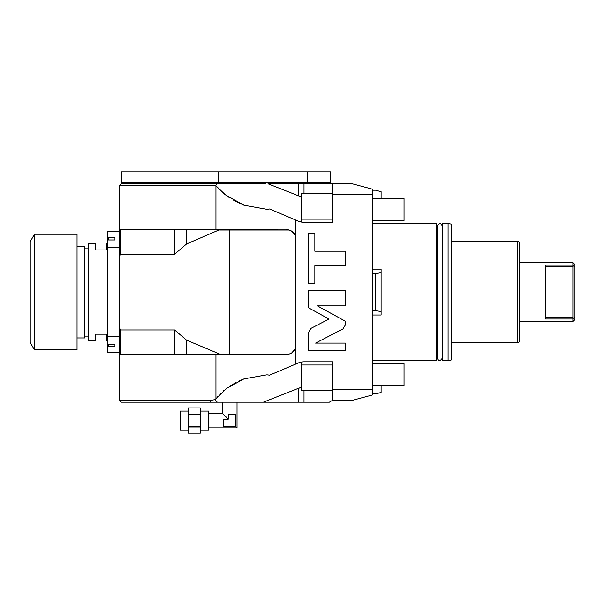 <?xml version="1.0" encoding="UTF-8"?>
<svg xmlns="http://www.w3.org/2000/svg" width="605" height="605" viewBox="0 0 605 605"><rect width="100%" height="100%" fill="white"/><g stroke="black" fill="none" stroke-linecap="round" stroke-linejoin="round"><path stroke-width="0.91" d="M352.299 400.359L372.854 394.853L372.854 389.726L332.47 389.726L332.47 400.359L352.299 400.359M208.581 413.207L222.345 413.207L228.312 419.167L223.721 419.167L223.721 426.51L235.655 426.51L237.031 427.886L237.031 402.189L329.354 402.189L332.47 400.359M295.527 236.767L295.762 220.084L269.603 208.975L266.85 209.3L243.996 205.231L225.415 194.825L215.751 185.614L119.563 185.614L121.401 183.776L218.231 183.776M265.648 183.776L216.885 183.776L215.751 185.614M122.316 183.776L121.401 182.854L121.401 171.843L218.246 171.843L218.246 182.854L330.64 182.861L330.64 171.843L307.673 171.843L307.673 182.861L307.159 183.776M121.401 182.854L218.246 182.854L218.133 183.776M332.47 183.776L332.47 194.409L372.854 194.409L372.854 189.282L352.299 183.776L268 183.776L299.407 196.156M330.64 182.854L329.717 183.776M218.246 171.843L307.673 171.843M372.854 194.409L372.854 389.726M301.267 364.989L332.47 364.989L332.47 361.813L332.47 389.726M303.339 361.828L301.955 361.956M332.47 390.475L301.267 390.596L301.267 387.555L299.422 387.964M210.548 402.189L121.401 402.189L119.563 400.359L210.548 400.359L210.548 402.189L222.345 402.189L222.345 413.207M298.832 388.153L263.364 402.189L217.301 402.189L214.873 399.678L210.548 400.359L214.873 399.678L226.913 388.198L243.739 379.002M241.803 379.804L238.892 381.127M235.821 382.678L233.19 384.137M232.887 384.319L230.271 385.922M227.745 387.608L225.816 389M223.979 390.422L223.593 390.739M220.984 392.985L220.326 393.598M217.702 396.245L216.976 397.054M288.638 229.892L119.563 229.658L119.563 231.496L107.629 231.496L107.629 352.632L119.563 352.632L119.563 336.72L107.629 336.72M174.626 229.658L174.626 254.168L186.559 243.959L219.721 229.658M186.559 229.658L186.559 243.959M219.774 230.029L289.152 230.029M120.478 229.658L120.478 254.168L119.563 256.051L119.563 231.496M174.626 254.168L120.478 254.168M174.626 354.469L174.626 329.959L120.478 329.959L119.563 328.076L119.563 256.051M174.626 329.959L186.559 340.176L219.774 354.106L289.152 354.106M215.947 398.279L215.947 354.469L286.588 354.469C292.23 354.016 295.285 350.953 295.762 345.296L295.762 364.051L269.603 375.153L266.85 374.828L244.133 378.851M215.947 354.469L119.563 354.469L119.563 352.632M119.563 247.407L107.629 247.407M108.552 239.958L114.973 239.958L114.973 237.773L108.552 237.773L108.552 239.958L108.552 237.773M119.563 336.72L119.563 328.076M120.478 354.469L120.478 329.959M108.552 346.355L114.973 346.355L114.973 344.177L108.552 344.177L108.552 346.355L108.552 344.177M295.762 364.051L298.288 362.977A14.686 14.686 0 0 1 304.02 361.813L332.47 361.813M286.588 229.658C292.23 230.119 295.285 233.175 295.762 238.839L295.527 347.361M295.762 220.084L298.288 221.15A14.686 14.686 0 0 0 304.02 222.322L332.47 222.322L332.47 219.146L301.267 219.146M332.47 194.409L332.47 222.322M311 328.356L308.611 332.281L308.611 350.734L345.319 350.734L345.319 343.096L315.583 343.096L342.929 328.954L345.319 325.029L345.319 321.195L317.398 305.873L345.319 305.873L345.319 290.423L308.611 290.423L308.611 307.839L329.014 319.039L311 328.356M314.865 265.739L345.319 265.739L345.319 251.196L314.865 251.196L314.865 233.401L308.611 233.401L308.611 283.533L314.865 283.533L314.865 265.739M301.267 362.07L301.267 387.555L298.288 388.357L298.288 402.189M289.629 230.18L290.226 230.414M290.347 230.467L291.822 231.299M292.003 231.428L294.953 235.073M295.013 235.201L295.225 235.746M301.131 196.557L298.288 195.77L298.288 183.776M332.47 193.653L301.267 193.539L301.267 222.058M301.955 222.171L303.339 222.3M215.947 229.658L215.947 185.848L221.506 191.611M222.481 192.466L226.663 195.755M227.631 196.444L230.104 198.1M232.91 199.824L240.979 203.968M241.826 204.339L243.996 205.231M300.019 196.323L300.617 196.459M295.225 348.389L295.013 348.926M294.96 349.055L291.996 352.707M291.822 352.836L290.347 353.668M290.226 353.721L289.629 353.948M288.638 354.235L286.588 354.469M107.629 340.706L106.714 340.706L106.714 334.187L95.703 334.187L95.703 340.706L88.36 340.706L88.36 243.429L95.703 243.429L95.703 249.941L106.714 249.941L106.714 243.429L107.629 243.429M88.36 248.012L84.692 248.012M88.36 336.115L84.692 336.115M77.054 337.953L84.692 337.953L84.692 246.182L77.054 246.182M77.054 292.064L77.054 349.879L34.485 349.879L34.485 234.248L77.054 234.248L77.054 292.064M34.485 349.879L30.25 342.543L30.25 241.592L34.485 234.248M186.559 354.469L186.559 340.176M228.312 419.167L228.312 414.584L228.312 419.167L223.721 419.167M208.581 427.886L237.031 427.886M200.323 411.09L208.581 411.09L208.581 429.996L200.323 429.996M200.323 426.691L188.389 426.691L188.389 433.157L200.323 433.157L200.323 407.936L188.389 407.936L200.323 407.936M188.389 426.691L188.389 414.077L200.323 414.077M188.389 414.077L188.389 407.936M188.389 414.402L200.323 414.402M188.389 427.009L200.323 427.009M188.389 429.996L180.131 429.996L180.131 411.09L188.389 411.09M235.655 426.51L235.655 414.584L228.312 414.584M372.854 360.799L436.175 360.799L436.175 223.328L372.854 223.328M442.595 360.799L442.595 223.328L448.108 223.328L448.108 360.799L442.595 360.799M448.108 223.328L451.776 224.311L451.776 359.816L448.108 360.799M517.85 342.543L517.85 241.592C518.235 241.093 518.848 241.705 519.687 243.429L519.687 340.706C518.848 342.422 518.235 343.035 517.85 342.543L451.776 342.543M545.385 317.315L572.912 317.315L572.912 321.429L519.687 321.429M572.912 319.001L545.385 319.001L545.385 265.126L572.912 265.126L572.912 262.699L519.687 262.699M573.207 318.313L574.75 317.315L574.75 319.599L572.912 321.429M572.912 317.315L572.912 266.813L545.385 266.813M572.912 265.126L572.912 266.813M573.207 265.822L574.75 266.813L574.75 264.536L572.912 262.699M574.75 317.315L574.75 266.813M372.854 363.65L404.057 363.65L404.057 385.672L372.854 385.672M372.854 198.455L404.057 198.455L404.057 220.485L372.854 220.485M381.112 385.672L381.112 392.456L375.607 393.931L372.854 393.931M372.854 315.008L381.112 315.008L381.112 311.439L372.854 310.418M375.607 310.418L375.607 273.71L372.854 273.71M375.607 273.71L381.112 272.689L381.112 269.119L372.854 269.119M381.112 311.439L381.112 272.689M381.112 198.455L381.112 191.672L375.607 190.197L372.854 190.197M304.02 402.189L304.02 390.475M229.688 229.658L229.688 354.469M304.02 183.776L304.02 193.653M119.563 185.614L119.563 229.658M119.563 354.469L119.563 400.359M188.389 433.157L200.323 433.157M437.438 357.132L436.175 357.132M442.247 292.064L442.247 358.273C439.964 361.472 438.36 361.472 437.438 358.273L437.438 225.862C439.041 222.761 440.644 222.761 442.247 225.862L442.247 292.064M442.595 226.996L442.247 225.862M517.85 241.592L451.776 241.592M437.438 226.996L436.175 226.996"/></g></svg>
